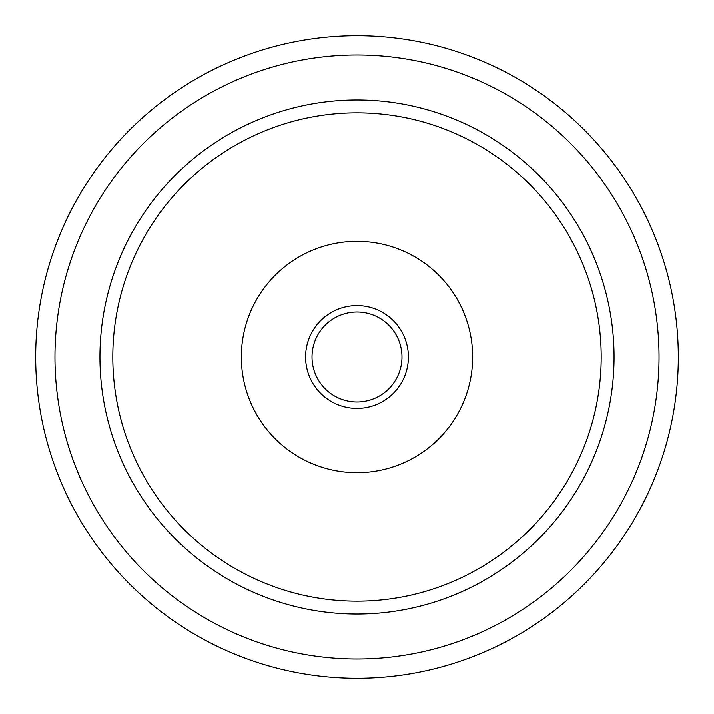 <?xml version="1.0" encoding="UTF-8"?>
<svg xmlns="http://www.w3.org/2000/svg" width="714" height="714" viewBox="0 0 714 714"><rect width="100%" height="100%" fill="white"/><g stroke="black" fill="none" stroke-linecap="round" stroke-linejoin="round"><path stroke-width="1.07" d="M549.771 614.049A321.3 321.3 0 0 1 99.951 549.771A321.3 321.3 0 0 1 164.229 99.951A321.3 321.3 0 0 1 614.049 164.229A321.3 321.3 0 0 1 549.771 614.049A321.3 321.3 0 0 0 614.049 164.229A321.3 321.3 0 0 0 164.229 99.951M511.215 562.641A257.04 257.04 0 0 0 562.641 202.785A257.04 257.04 0 0 0 202.785 151.359A257.04 257.04 0 0 0 151.359 511.215A257.04 257.04 0 0 0 511.215 562.641M287.599 264.466A115.668 115.668 0 0 0 264.466 426.401A115.668 115.668 0 0 0 426.401 449.534A115.668 115.668 0 0 0 449.534 287.599A115.668 115.668 0 0 0 287.599 264.466M210.496 161.65A244.188 244.188 0 0 0 161.65 503.504A244.188 244.188 0 0 0 503.504 552.35A244.188 244.188 0 0 0 552.35 210.496A244.188 244.188 0 0 0 210.496 161.65M335.928 317.257A44.982 44.982 0 0 0 317.257 378.072A44.982 44.982 0 0 0 378.072 396.743A44.982 44.982 0 0 0 396.743 335.928A44.982 44.982 0 0 0 335.928 317.257M381.08 402.419A51.408 51.408 0 0 1 311.581 381.08A51.408 51.408 0 0 1 332.92 311.581A51.408 51.408 0 0 1 402.419 332.92A51.408 51.408 0 0 1 381.08 402.419M175.796 115.373A302.022 302.022 0 0 0 115.373 538.204A302.022 302.022 0 0 0 538.204 598.627A302.022 302.022 0 0 0 598.627 175.796A302.022 302.022 0 0 0 175.796 115.373"/></g></svg>
